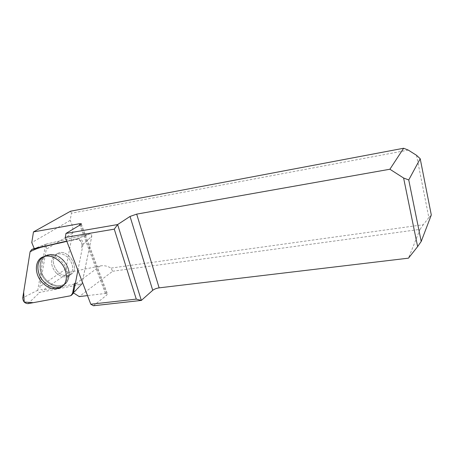 <?xml version="1.0" encoding="UTF-8"?>
<svg xmlns="http://www.w3.org/2000/svg" width="454" height="454" viewBox="0 0 454 454"><rect width="100%" height="100%" fill="white"/><g stroke="black" fill="none" stroke-linecap="round" stroke-linejoin="round"><path stroke-width="0.34" stroke-dasharray="2.27 1.7" d="M62.334 286.406L43.153 290.129C41.087 289.998 40.003 288.806 39.901 286.553L46.285 249.212L46.359 244.082L34.266 248.622M408.299 150.098L71.465 213.193L70.132 220.417C72.504 224.702 73.332 228.958 72.612 233.18L65.881 268.967C65.944 271.123 66.971 272.247 68.963 272.349L100.323 265.925C103.824 265.261 107.388 265.982 111.02 268.087L112.671 271.248L79.24 296.593M73.446 292.87L81.885 284.13L75.591 283.835L62.453 286.383M70.132 220.417L31.774 242.589M81.885 284.13L91.776 236.33C91.753 234.809 91.038 234.026 89.637 233.992L77.742 238.549L66.749 241.097M77.742 238.549C81.204 238.645 82.968 240.586 83.048 244.36L91.776 236.33L81.828 284.181L39.77 292.41C38.511 292.325 37.847 291.599 37.784 290.225L45.457 245.029L46.115 244.15L89.637 233.992L46.359 244.082M77.912 270.402L83.048 244.36M93.439 305.752L106.945 294.89L107.32 293.585L105.402 293.466L87.508 295.605M416.517 155.302L428.86 217.591L431.3 214.997M428.86 217.591L423.281 224.713L111.02 268.087M71.465 213.193L70.529 211.218M112.671 271.248L420.052 229.361L408.464 258.167M420.052 229.361L423.281 224.713M43.283 256.748L44.044 256.34C50.008 254.007 55.938 255.778 61.829 261.652C68.946 269.154 69.49 281.367 63.106 285.77M57.34 271.242C52.028 264.012 52.023 258.15 57.312 253.655C67.555 247.095 81.334 268.955 70.591 274.625C66.193 276.753 61.772 275.629 57.34 271.242C61.772 275.629 66.193 276.753 70.591 274.625C81.334 268.955 67.555 247.095 57.312 253.655C52.023 258.15 52.028 264.012 57.34 271.242M76.295 239.105L89.637 233.992C91.038 234.026 91.753 234.809 91.776 236.33L81.987 245.336C81.902 241.29 80 239.213 76.295 239.105L66.829 241.295L78.219 239.201C81.544 241.301 82.651 244.121 81.527 247.668L81.987 245.336M68.963 272.349L43.153 290.129M65.881 268.967L39.901 286.553M72.612 233.18L46.285 249.212M100.323 265.925L75.591 283.835M105.402 293.466L79.808 225.116M80.653 224.611L106.945 294.89M82.219 283.512L73.565 292.433L82.219 283.512M63.361 260.692C57.562 254.91 51.716 253.167 45.831 255.471C39.061 258.649 37.813 269.097 43.034 277.15C48.135 285.271 58.345 288.92 64.355 284.63C70.886 280.424 70.478 268.183 63.361 260.692C70.478 268.183 70.886 280.424 64.355 284.63C58.345 288.92 48.135 285.271 43.034 277.15C37.813 269.097 39.061 258.649 45.831 255.471C51.716 253.167 57.562 254.91 63.361 260.692M63.685 260.556C68.679 266.532 70.291 272.621 68.503 278.818C65.132 288.92 50.366 287.473 43.737 276.696C36.734 266.129 42.148 252.753 53.118 254.552C57.011 255.193 60.535 257.197 63.685 260.556C60.535 257.197 57.011 255.193 53.118 254.552C42.148 252.753 36.734 266.129 43.737 276.696C50.366 287.473 65.132 288.92 68.503 278.818C70.291 272.621 68.679 266.532 63.685 260.556M55.638 272.383C60.081 276.787 64.513 277.922 68.917 275.788C74.07 271.305 74.002 265.454 68.713 258.23C64.309 253.888 59.934 252.725 55.587 254.745C50.286 259.245 50.303 265.13 55.638 272.383C50.303 265.13 50.286 259.245 55.587 254.745C59.934 252.725 64.309 253.888 68.713 258.23C74.002 265.454 74.07 271.305 68.917 275.788C64.513 277.922 60.081 276.787 55.638 272.383M46.274 244.099L34.249 248.554M37.784 290.225L22.745 297.852M30.089 251.76L45.457 245.029M81.357 284.397L70.251 295.838M28.012 303.647L39.77 292.41M81.34 224.072L107.303 293.539M42.568 257.055L45.831 255.471L53.118 254.552C52.187 255.398 53.01 255.46 55.587 254.745L57.312 253.655L55.587 254.745C53.01 255.46 52.187 255.398 53.112 254.552L45.831 255.471L44.044 256.34M64.355 284.63L66.852 282.121L68.497 278.824C67.249 279.142 67.391 278.132 68.917 275.788L70.591 274.625L68.917 275.788C67.391 278.132 67.249 279.142 68.497 278.824L66.852 282.121L64.355 284.63M81.828 284.181L73.644 292.961M72.021 294.708L71.477 295.287M46.115 244.15L34.243 248.537"/><path stroke-width="0.68" d="M79.808 225.116L79.302 223.765L33.477 231.909L31.774 242.589L34.266 248.622L66.749 241.097M72.509 293.517L74.541 283.188C73.049 287.365 74.087 293.778 70.239 295.843L33.29 302.67L24.21 302.063L23.659 292.132L30.078 251.822C40.207 245.926 54.105 244.791 66.829 241.295L31.803 249.439L30.089 251.76L22.745 297.852C22.95 301.473 24.703 303.403 28.012 303.647L70.251 295.838L71.477 295.287L73.565 292.433L73.446 292.87L79.24 296.593L87.508 295.605M73.565 292.433L77.912 270.402M421.21 241.449L417.629 246.607L403.606 178.019L408.742 179.949L421.21 241.449L431.3 214.997L420.211 158.735L408.742 179.949M420.211 158.735L416.517 155.302L408.299 150.098L403.646 148.248L70.529 211.218L33.477 231.909M403.606 178.019L389.895 169.234L403.646 148.248M130.043 216.439L136.688 214.123L159.133 287.859C156.443 288.279 154.309 289.09 152.726 290.305L130.043 216.439L117.626 224.56L114.272 229.151L65.348 237.408L65.955 233.441L117.626 224.56L141.336 300.429L136.262 299.107L114.272 229.151M152.726 290.305L141.336 300.429L93.439 305.752L90.789 304.225L136.262 299.107M159.133 287.859L408.464 258.167L417.629 246.607M136.688 214.123L389.895 169.234M79.302 223.765L81.187 223.669L80.653 224.611L65.955 233.441M65.348 237.408L90.789 304.225M63.106 285.77L62.856 285.946C55.66 291.423 42.392 284.493 38.936 273.631C36.66 266.004 38.108 260.375 43.283 256.748M42.165 282.473C48.828 289.022 55.314 290.543 61.625 287.024C68.321 282.723 67.884 270.147 60.569 262.44C54.599 256.487 48.601 254.694 42.568 257.055C34.447 260.596 34.368 274.324 42.165 282.473M34.249 248.554L32.217 249.303M81.17 223.623L81.34 224.072M73.644 292.961L72.021 294.708M34.243 248.537L31.967 249.377M62.856 285.946L61.625 287.024"/></g></svg>
